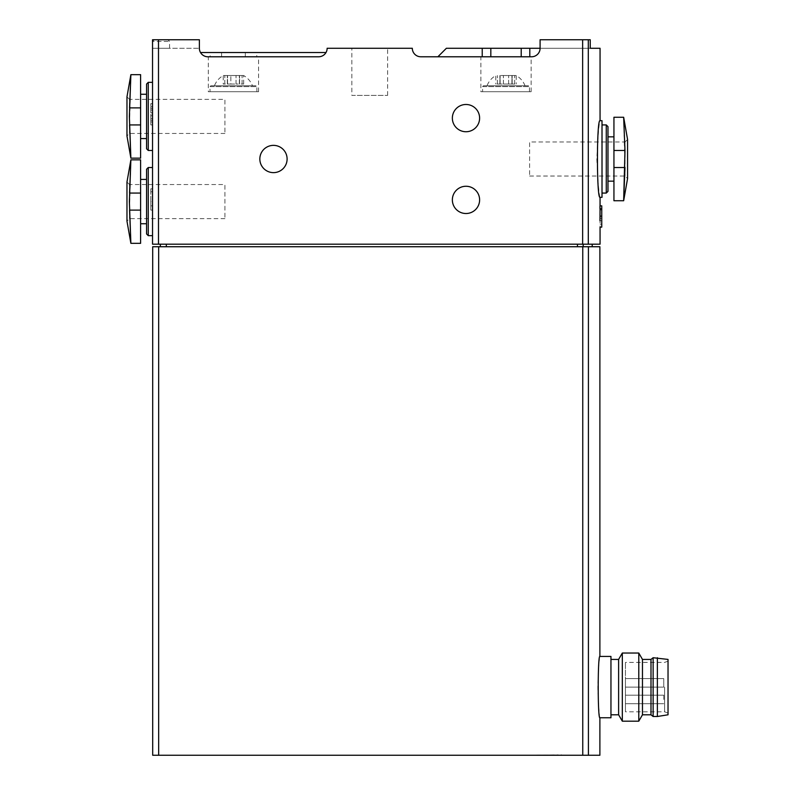 <?xml version="1.0" encoding="UTF-8"?>
<svg xmlns="http://www.w3.org/2000/svg" width="795" height="795" viewBox="0 0 795 795"><rect width="100%" height="100%" fill="white"/><g stroke="black" fill="none" stroke-linecap="round" stroke-linejoin="round"><path stroke-width="0.6" stroke-dasharray="3.98 2.98" d="M152.531 188.812L152.531 191.794L152.531 188.812L150.821 188.812L150.821 191.794L150.821 188.812L152.531 188.812M152.531 205.845L152.531 191.794L152.531 210.109L152.531 201.592L152.531 205.845L150.821 205.845L150.821 201.592L150.821 210.109L150.821 191.794L150.821 205.845L152.531 205.845M152.531 116.408L152.531 150.484L152.531 116.408M152.531 201.592L152.531 167.516L152.531 201.592L150.821 201.592M245.317 56.783L245.317 52.53L326 52.53A8.516 8.516 0 0 1 318.626 56.783L207.892 56.783A8.516 8.516 0 0 1 199.376 48.266L199.376 39.75L199.376 48.266L199.376 39.75L152.531 39.75L152.531 48.266L152.531 39.75L199.376 39.75L152.531 39.75L152.531 244.174L600.056 244.174M152.531 124.924L150.821 124.924L150.821 118.544L152.531 118.544L150.821 118.544L150.821 121.943L150.821 115.772L152.531 115.772L150.821 115.772L150.821 112.791L152.531 112.791L150.821 112.791L150.821 106.619L150.821 110.018L152.531 110.018L152.531 106.619L152.531 124.924L152.531 103.638L152.531 110.018L150.821 110.018L150.821 103.638L150.821 114.281L152.531 114.281M500.91 75.525L511.125 75.525L500.91 75.525M499.966 75.525L499.886 84.041L503.414 84.041L495.792 84.041L500.125 84.041L499.966 75.525M512.069 75.525L516.243 75.525L511.125 75.525L512.149 75.525L512.149 84.041L503.414 84.041L516.243 84.041L511.91 84.041L512.069 75.525M227.4 75.525L223.236 75.525L228.165 75.525L227.31 75.525L227.31 84.041L230.848 84.041L223.226 84.041L227.549 84.041L227.4 75.525M230.848 75.525L238.381 75.525L228.513 75.525L230.848 75.525L230.848 84.041L236.045 84.041L230.848 84.041L230.848 75.525M239.494 75.525L243.658 75.525L238.381 75.525L239.583 75.525L239.583 84.041L236.045 84.041L243.667 84.041L239.345 84.041L239.494 75.525M214.421 85.751L252.472 85.751L214.421 85.751C216.2 81.348 219.142 77.94 223.226 75.525L223.226 84.041M243.667 84.041L243.658 75.525A20.441 20.441 0 0 1 252.472 85.751M490.823 48.266L446.392 48.266L437.876 56.783L531.567 56.783A8.516 8.516 0 0 0 540.093 48.266A8.516 8.516 0 0 1 531.567 56.783A8.516 8.516 0 0 0 540.093 48.266L446.392 48.266L437.876 56.783L446.392 48.266L490.823 48.266M256.765 56.783L207.892 56.783A8.516 8.516 0 0 1 200.519 52.53A8.516 8.516 0 0 0 207.892 56.783A8.516 8.516 0 0 1 200.519 52.53L221.576 52.53L210.128 52.53L210.128 56.783L258.574 56.783L256.765 56.783L256.765 52.53L326 52.53A8.516 8.516 0 0 1 318.626 56.783A8.516 8.516 0 0 0 326 52.53A8.516 8.516 0 0 1 318.626 56.783L207.892 56.783A8.516 8.516 0 0 1 200.519 52.53L210.128 52.53M221.576 56.783L221.576 52.53M600.056 48.266L540.093 48.266A8.516 8.516 0 0 1 531.567 56.783L420.843 56.783A8.516 8.516 0 0 1 412.317 48.266L327.142 48.266A8.516 8.516 0 0 1 318.626 56.783L207.892 56.783A8.516 8.516 0 0 1 200.519 52.53A8.516 8.516 0 0 0 207.892 56.783L210.128 56.783M590.248 48.266L540.093 48.266L540.093 39.75L590.248 39.75L540.093 39.75L540.093 48.266L540.093 39.75L590.248 39.75L590.248 48.266M351.847 48.266L387.622 48.266L351.847 48.266L351.847 95.37L387.622 95.37L351.847 95.37M540.093 48.266A8.516 8.516 0 0 1 531.567 56.783L437.876 56.783M599.967 209.969L601.755 209.969L601.755 205.845L599.967 205.845L600.046 227.122M600.056 211.937L599.967 208.827M600.056 216.051L600.046 218.287L601.755 218.287L601.755 224.16L601.755 220.752L599.967 220.752M601.755 227.141L601.755 220.752L600.026 220.752L600.046 218.287M600.056 197.329C598.993 195.043 597.919 182.264 596.836 159C597.919 135.736 598.993 122.957 600.056 120.671M452.355 199.883A13.624 13.624 0 0 0 465.979 213.517A13.624 13.624 0 0 0 479.614 199.883A13.624 13.624 0 0 0 465.979 186.259A13.624 13.624 0 0 0 452.355 199.883M452.355 118.117A13.624 13.624 0 0 0 465.979 131.741A13.624 13.624 0 0 0 479.614 118.117A13.624 13.624 0 0 0 465.979 104.483A13.624 13.624 0 0 0 452.355 118.117M259.856 159A13.624 13.624 0 0 0 273.48 172.624A13.624 13.624 0 0 0 287.104 159A13.624 13.624 0 0 0 273.48 145.376A13.624 13.624 0 0 0 259.856 159M140.606 243.33L140.606 210.109L129.565 210.109L130.877 243.33L129.565 210.109L130.877 159.855L129.565 193.076L140.606 193.076L140.606 159.855M140.606 210.109L140.606 193.076M140.606 158.145L140.606 124.924L129.565 124.924L130.877 158.145L129.565 124.924L130.877 74.67L129.565 107.891L140.606 107.891L140.606 74.67M140.606 124.924L140.606 107.891M613.939 200.738L613.939 167.516L624.979 167.516L623.658 200.738L624.979 167.516L623.658 117.263L624.979 150.484L613.939 150.484L613.939 117.263M613.939 167.516L613.939 150.484M599.887 755.25L152.7 755.25L152.7 246.738L599.887 246.738M599.887 717.776C599.201 715.937 598.516 705.721 597.83 687.109C598.516 668.496 599.201 658.27 599.887 656.441M561.598 755.25L533.485 755.25L561.598 754.823M610.957 656.441L610.957 717.776M610.957 687.109L610.957 714.794L610.957 687.109M625.436 687.109L625.436 711.813L625.436 662.404L625.436 687.109L625.436 678.592L625.436 687.109L625.436 678.592L625.436 687.109L663.765 687.109L663.765 678.592L663.765 687.109L663.765 678.592L663.765 687.109L625.436 687.109M625.436 699.461L625.436 695.198L625.436 699.461M664.62 687.109L664.62 711.813L664.62 687.109M668.029 659.423L668.029 714.794M657.376 657.723L657.376 716.494M653.122 657.723L653.122 716.494M650.996 659.423L650.996 714.794M642.469 659.423L642.469 714.794M638.782 653.033L638.782 721.174M622.316 653.033L622.316 721.174M618.619 659.423L618.619 714.794M663.765 699.461L663.765 695.198L663.765 699.461M558.189 755.041L536.893 755.041L558.189 754.823M166.324 246.738L592.215 246.738L160.361 246.738L166.324 246.738L166.324 244.174L577.448 244.174L166.324 244.174M160.361 246.738L160.361 244.174M583.182 244.174L592.215 244.174L583.182 244.174L583.182 246.738M607.976 126.634L607.976 191.366M613.939 159L613.939 181.151L613.939 159M606.277 124.924L606.277 193.076M602.014 120.671L602.014 197.329M529.609 176.033L625.009 176.033L627.563 178.587L627.563 139.413L625.009 141.967L625.009 176.033L625.009 141.967L529.609 141.967L529.609 176.033L529.609 141.967M148.267 82.342L148.267 150.484M146.568 84.041L146.568 148.774M146.568 116.408L146.568 138.559L146.568 116.408M140.606 116.408L140.606 138.559L140.606 116.408M148.267 167.516L148.267 235.658M146.568 169.226L146.568 233.959M146.568 201.592L146.568 179.441L146.568 201.592M140.606 201.592L140.606 179.441L140.606 201.592M224.925 133.451L129.525 133.451L126.971 136.005L126.971 96.821L129.525 99.375L129.525 133.451L129.525 99.375L224.925 99.375L224.925 133.451L224.925 99.375M224.925 218.625L129.525 218.625L126.971 221.179L126.971 181.995L129.525 184.549L129.525 218.625L129.525 184.549L224.925 184.549L224.925 218.625L224.925 184.549M318.626 56.783A8.516 8.516 0 0 0 326 52.53A8.516 8.516 0 0 1 318.626 56.783M152.531 48.266L199.376 48.266L152.531 48.266L169.564 48.266L152.531 48.266L152.531 41.449L169.564 41.449L152.531 41.449L154.23 39.75L167.854 39.75L154.23 39.75M200.519 52.53L326 52.53M256.765 52.53L245.317 52.53M210.874 85.751L256.02 85.751L210.874 85.751L210.019 86.595L256.874 86.595L210.019 86.595L210.019 91.713L256.874 91.713L210.019 91.713M208.32 91.713L258.574 91.713L208.32 91.713L208.32 56.783M486.997 85.751L525.038 85.751L486.997 85.751C488.776 81.348 491.708 77.94 495.792 75.525L495.792 84.041M483.449 85.751L528.586 85.751L483.449 85.751L482.595 86.595L529.44 86.595L482.595 86.595L482.595 91.713L529.44 91.713L482.595 91.713M480.886 91.713L531.149 91.713L480.886 91.713L480.886 56.783M601.755 218.287L601.755 209.969M600.036 208.827L601.755 208.827M152.531 191.794L150.821 191.794L152.531 191.794M152.531 210.109L150.821 210.109L152.531 210.109M150.821 124.924L150.821 114.281M588.3 244.174L588.3 39.75M582.646 244.174L582.646 39.75M158.493 244.174L158.493 39.75M588.419 755.25L588.419 246.738M158.662 755.25L158.662 246.738M582.755 755.25L582.755 246.738M577.448 246.738L577.448 244.174M236.045 84.041L236.045 75.525L236.045 84.041M224.796 84.041L224.796 75.525L224.796 84.041M242.097 84.041L242.097 75.525L242.097 84.041M503.414 84.041L503.414 75.525L503.414 84.041M508.621 84.041L508.621 75.525L508.621 84.041M497.372 84.041L497.372 75.525L497.372 84.041M514.663 84.041L514.663 75.525L514.663 84.041M152.531 108.319L150.821 108.319M152.531 120.244L150.821 120.244M668.029 661.162L664.62 662.404L625.436 662.404M668.029 713.045L664.62 711.813L625.436 711.813M663.765 678.592L625.436 678.592L663.765 678.592M663.765 695.198L625.436 695.198L663.765 695.198M663.765 703.714L625.436 703.714L663.765 703.714M387.622 95.37L387.622 48.266M256.874 91.713L256.874 86.595L256.02 85.751M258.574 91.713L258.574 56.783M525.038 85.751A20.441 20.441 0 0 0 516.243 75.525L516.243 84.041M529.44 91.713L529.44 86.595L528.586 85.751M531.149 91.713L531.149 56.783M227.31 84.041L227.31 75.525L227.31 84.041M227.549 84.041L227.549 75.525L227.549 84.041M239.583 84.041L239.583 75.525L239.583 84.041M239.345 84.041L239.345 75.525L239.345 84.041M499.886 84.041L499.886 75.525L499.886 84.041M500.125 84.041L500.125 75.525L500.125 84.041M512.149 84.041L512.149 75.525L512.149 84.041M511.91 84.041L511.91 75.525L511.91 84.041M600.036 224.16L601.755 224.16M152.531 103.638L150.821 103.638M152.531 106.619L150.821 106.619M152.531 121.943L150.821 121.943M169.564 48.266L169.564 41.449L167.854 39.75"/><path stroke-width="1.19" d="M600.056 227.122L600.056 244.174L152.531 244.174L152.531 39.75L199.376 39.75L199.376 48.266A8.516 8.516 0 0 0 207.892 56.783L318.626 56.783A8.516 8.516 0 0 0 327.142 48.266L412.317 48.266A8.516 8.516 0 0 0 420.843 56.783L531.567 56.783A8.516 8.516 0 0 0 540.093 48.266L446.392 48.266L437.876 56.783M482.227 56.783L482.227 48.266M529.808 56.783L529.808 48.266M521.212 56.783L521.212 48.266M490.823 56.783L490.823 48.266M588.3 244.174L588.3 39.75L590.248 39.75L590.248 48.266L600.056 48.266L600.056 120.671C596.578 118.405 596.578 199.615 600.056 197.329L600.056 205.845M588.3 39.75L540.093 39.75L540.093 48.266M599.967 220.752L600.056 208.827M601.755 208.827L599.967 208.827L599.967 205.845L601.755 205.845L601.755 227.141L600.046 227.141M479.614 199.883A13.624 13.624 0 0 1 459.172 211.689A13.624 13.624 0 0 1 459.172 188.087A13.624 13.624 0 0 1 479.614 199.883M479.614 118.117A13.624 13.624 0 0 1 459.172 129.913A13.624 13.624 0 0 1 459.172 106.311A13.624 13.624 0 0 1 479.614 118.117M287.104 159A13.624 13.624 0 0 1 266.663 170.806A13.624 13.624 0 0 1 266.663 147.194A13.624 13.624 0 0 1 287.104 159M140.606 193.076L129.565 193.076L130.877 159.855L129.376 201.592L130.877 243.33L129.565 210.109L140.606 210.109L140.606 243.33L130.877 243.33L126.971 221.179L126.971 181.995L130.877 159.855L140.606 159.855L140.606 210.109M140.606 107.891L129.565 107.891L130.877 74.67L129.376 116.408L130.877 158.145L129.565 124.924L140.606 124.924L140.606 158.145L130.877 158.145L126.971 136.005L126.971 96.821L130.877 74.67L140.606 74.67L140.606 124.924M613.939 150.484L624.979 150.484L623.658 117.263L624.979 150.484L623.658 200.738L624.979 167.516L613.939 167.516L613.939 200.738L623.658 200.738L627.563 178.587L627.563 139.413L623.658 117.263L613.939 117.263L613.939 167.516M599.887 656.441C597.661 654.633 597.661 719.604 599.887 717.776L610.957 717.776L610.957 656.441L599.887 656.441L599.887 246.738L152.7 246.738L152.7 755.25L158.662 755.25L158.662 246.738M599.887 717.776L599.887 755.25L158.662 755.25M657.376 716.494L668.029 714.794L668.029 659.423L653.122 657.723L653.122 716.494L657.376 716.494L657.376 657.723M653.122 716.494L650.996 714.794L650.996 659.423L653.122 657.723M650.996 714.794L642.469 714.794L642.469 659.423L638.782 653.033L622.316 653.033L622.316 721.174L638.782 721.174L638.782 653.033M622.316 721.174L618.619 714.794L618.619 659.423L622.316 653.033M160.361 246.738L160.361 244.174M606.277 124.924L606.277 193.076L607.976 191.366L607.976 126.634L606.277 124.924L602.014 124.924M600.056 197.329L602.014 197.329L602.014 120.671L600.056 120.671M152.531 150.484L148.267 150.484L148.267 82.342L152.531 82.342M148.267 150.484L146.568 148.774L146.568 84.041L148.267 82.342M152.531 235.658L148.267 235.658L148.267 167.516L152.531 167.516M148.267 235.658L146.568 233.959L146.568 169.226L148.267 167.516M200.519 52.53L326 52.53M158.493 244.174L158.493 39.75M582.646 244.174L582.646 39.75M588.419 755.25L588.419 246.738M582.755 755.25L582.755 246.738M166.324 246.738L166.324 244.174M577.448 246.738L577.448 244.174M583.182 246.738L583.182 244.174M600.016 216.131L601.755 216.131M650.996 659.423L642.469 659.423M642.469 714.794L638.782 721.174M618.619 659.423L610.957 659.423M618.619 714.794L610.957 714.794M592.215 246.738L592.215 244.174M613.939 136.849L607.976 136.849M613.939 181.151L607.976 181.151M606.277 193.076L602.014 193.076M146.568 94.267L140.606 94.267M146.568 138.559L140.606 138.559M146.568 179.441L140.606 179.441M146.568 223.733L140.606 223.733"/></g></svg>
